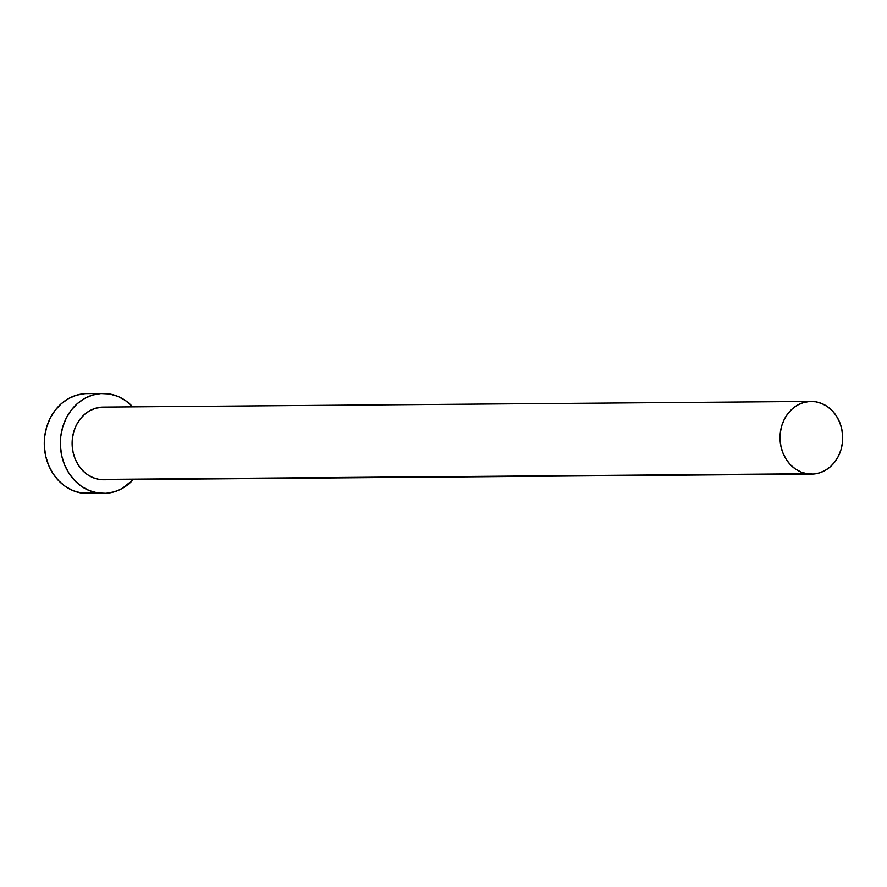 <?xml version="1.0" encoding="UTF-8"?>
<svg xmlns="http://www.w3.org/2000/svg" width="887" height="887" viewBox="0 0 887 887"><rect width="100%" height="100%" fill="white"/><g stroke="black" fill="none" stroke-linecap="round" stroke-linejoin="round"><path stroke-width="1.33" d="M103.857 479.767L99.167 479.423A36.334 31.344 89.5 0 0 103.746 479.767L811.649 474.113A36.334 31.344 -90.5 0 1 807.07 473.758L99.167 479.423L93.19 477.738L87.613 474.745L82.646 470.542L78.466 465.298L75.262 459.222L73.133 452.536L72.169 445.496L72.412 438.378L73.843 431.448L76.415 424.995L80.03 419.241L84.542 414.417L89.775 410.703L95.541 408.253L103.291 407.1M811.073 401.434L103.169 407.1A36.334 31.344 89.5 0 0 72.18 441.027A36.334 31.344 89.5 0 0 99.167 479.423L807.07 473.758A36.334 31.344 -90.5 0 1 780.083 435.362A36.334 31.344 -90.5 0 1 811.073 401.434A36.334 31.344 -90.5 0 1 815.652 401.789A36.334 31.344 -90.5 0 1 842.639 440.185A36.334 31.344 -90.5 0 1 811.649 474.113M103.058 393.473L86.97 393.606A49.96 43.097 89.5 0 0 44.361 440.251A49.96 43.097 89.5 0 0 81.471 493.039A49.96 43.097 89.5 0 0 87.769 493.527L103.857 493.394A49.96 43.097 -90.5 0 1 97.559 492.917L81.471 493.039L97.559 492.917A49.96 43.097 -90.5 0 1 60.449 440.118A49.96 43.097 -90.5 0 1 103.058 393.473A49.96 43.097 -90.5 0 1 109.356 393.961A49.96 43.097 -90.5 0 1 132.74 406.867L125.244 400.392L117.572 396.267L109.356 393.961L100.918 393.551L92.57 395.059L84.642 398.429L77.446 403.53L71.237 410.16L66.281 418.076L62.744 426.957L60.771 436.482L60.438 446.261L61.757 455.94L64.684 465.143L69.097 473.503L74.841 480.71L81.671 486.486L89.343 490.6L97.559 492.917L105.996 493.316L114.345 491.808L122.273 488.438L133.327 479.534A49.96 43.097 -90.5 0 1 103.857 493.394M84.83 393.684L76.482 395.192L68.554 398.562L61.358 403.663L55.149 410.293L50.193 418.198L46.656 427.09L44.683 436.604L44.35 446.394L45.669 456.073L48.597 465.265L53.009 473.625L58.753 480.832L65.583 486.608L73.255 490.733L81.471 493.039L87.924 493.527M815.652 401.789L809.509 401.489L803.445 402.587L797.679 405.037L792.446 408.752L787.933 413.575L784.319 419.329L781.746 425.793L780.316 432.712L780.072 439.83L781.037 446.871L783.166 453.556L786.381 459.632L790.55 464.877L795.517 469.079L801.094 472.072L807.07 473.758L813.213 474.046L819.278 472.948L825.043 470.498L830.287 466.795L834.789 461.972L838.403 456.217L840.976 449.753L842.406 442.835L842.65 435.717L841.685 428.676L839.557 421.99L836.352 415.903L832.183 410.67L827.205 406.468L821.628 403.463L815.652 401.789"/></g></svg>

